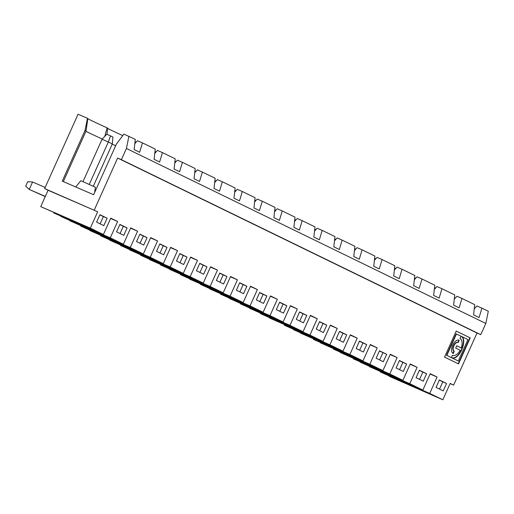 <?xml version="1.0" encoding="UTF-8"?>
<svg xmlns="http://www.w3.org/2000/svg" width="514" height="514" viewBox="0 0 514 514"><rect width="100%" height="100%" fill="white"/><g stroke="black" fill="none" stroke-linecap="round" stroke-linejoin="round"><path stroke-width="0.77" d="M399.442 360.526L396.101 367.96L403.291 371.461L406.632 364.021L399.442 360.526M399.596 369.662L402.867 362.389L399.372 360.687M402.867 362.389L406.632 364.021M386.483 372.676L377.07 368.589L384.26 372.091L393.673 376.171L386.483 372.676M45.322 196.412L29.253 189.441L25.7 186.164L27.705 181.699L32.594 182.001L29.253 189.441L45.238 196.586M337.139 349.147L353.741 356.729L337.139 349.147M344.47 352.328L344.329 352.649M331.858 346.911L337.049 349.436L313.392 339.381L362.968 360.892L349.873 354.519L300.292 333.001L331.858 346.911M359.665 350.22L362.935 342.947L359.44 341.245M362.935 342.947L366.7 344.579L359.511 341.084L356.17 348.518L363.359 352.019L366.7 344.579M354.66 248.692A27.743 0.553 -155.8 0 0 355.707 249.187M90.31 228.132L40.734 206.622L48.085 190.257L44.654 188.587L97.666 211.774L90.31 228.132L103.41 234.512L110.761 218.154L117.629 221.495L110.279 237.853L123.373 244.234L130.729 227.875L137.598 231.216L130.241 247.581L143.342 253.955L150.692 237.596L157.56 240.937L150.21 257.302L163.311 263.676L170.661 247.318L177.529 250.659L170.179 267.023L183.273 273.397L190.63 257.039L197.498 260.38L190.141 276.744L203.242 283.118L210.592 266.76L217.461 270.101L210.11 286.465L223.204 292.839L230.561 276.481L237.429 279.828L230.073 296.186L243.173 302.566L250.524 286.202L257.392 289.549L250.042 305.907L263.136 312.287L270.493 295.923L277.361 299.27L270.011 315.628L283.105 322.008L290.461 305.644L297.33 308.991L289.973 325.349L303.074 331.729L310.424 315.365L317.292 318.712L309.942 335.07L323.036 341.45L330.393 325.092L337.261 328.433L329.904 344.791L343.005 351.171L350.355 334.813L357.224 338.154L350.22 335.115M354.448 250.588L357.095 247.652L362.113 249.83L359.273 259.217L353.78 256.537L354.923 246.328L342.144 240.109L339.311 249.496L333.811 246.816L334.961 236.607L322.182 230.381L319.342 239.775L313.842 237.095L314.992 226.886L302.213 220.66L299.379 230.054L293.879 227.374L295.023 217.165L282.25 210.939L279.41 220.333L273.911 217.653L275.061 207.444L262.281 201.218L259.442 210.605L253.948 207.932L255.092 197.723L242.312 191.497L239.479 200.884L233.979 198.211L235.129 187.995L222.35 181.776L219.51 191.163L214.01 188.49L215.16 178.274L202.381 172.055L199.548 181.442L194.048 178.769L195.191 168.553L182.419 162.334L179.579 171.721L174.079 169.042L175.229 158.832L162.45 152.613L159.61 162L154.116 159.321L155.26 149.111L142.481 142.892L139.647 152.279L134.148 149.6L135.298 139.39L123.887 134.103L116.389 144.113L93.638 194.735L62.258 181.121L84.983 130.55L87.476 118.304L78.07 114.224L44.654 188.587M362.113 249.83L374.892 256.049L373.742 266.258L379.242 268.938L382.082 259.551L394.855 265.77L393.711 275.979L399.211 278.659L402.044 269.272L414.824 275.491L413.674 285.707L419.173 288.38L422.013 278.993L434.793 285.212L433.643 295.428L439.142 298.101L441.976 288.714L454.755 294.933L453.611 305.149L459.105 307.822L461.945 298.435L456.927 296.257L454.28 299.199M339.703 340.499L342.966 333.226L339.471 331.524M329.904 344.791L284.281 325.208L317.087 339.715L293.423 329.66L343.005 351.171M309.942 335.07L260.36 313.559L297.118 329.994L269.612 317.781M337.261 328.433L330.251 325.394M323.036 341.45L269.503 318.012M319.734 330.778L323.004 323.505L326.769 325.137L319.579 321.635L316.238 329.076L323.428 332.577L326.769 325.137M326.583 343.513L317.17 339.426L324.36 342.922L333.772 347.008L326.583 343.513M336.201 338.797L343.391 342.298L346.732 334.858L339.548 331.357L336.201 338.797M342.966 333.226L346.732 334.858M334.691 238.971A27.743 0.553 -155.8 0 0 335.745 239.466M342.144 240.109L337.126 237.924L334.479 240.867M323.004 323.505L319.509 321.803M289.973 325.349L240.398 303.838L277.155 320.273L249.643 308.059M317.292 318.712L310.289 315.673M303.074 331.729L249.541 308.291M299.765 321.057L303.035 313.784L306.8 315.416L299.611 311.914L296.27 319.355L303.459 322.85L306.8 315.416M306.62 333.785L297.208 329.705L313.81 337.287L306.62 333.785M314.729 229.25A27.743 0.553 -155.8 0 0 315.776 229.745M322.182 230.381L317.157 228.203L314.517 231.146M303.035 313.784L299.54 312.082M270.011 315.628L220.429 294.117L257.186 310.552L229.674 298.338M297.33 308.991L290.32 305.952M283.105 322.008L229.572 298.57M279.802 311.336L283.066 304.063L286.838 305.695L279.648 302.193L276.307 309.634L283.49 313.129L286.838 305.695M286.651 324.064L277.239 319.984L293.841 327.566L286.651 324.064M294.76 219.529A27.743 0.553 -155.8 0 0 295.813 220.024M302.213 220.66L297.195 218.482L294.548 221.425M283.066 304.063L279.571 302.361M250.042 305.907L200.46 284.396L237.217 300.831L209.712 288.617M277.361 299.27L270.358 296.231M263.136 312.287L209.609 288.849M259.833 301.609L263.104 294.336L266.869 295.974L259.679 292.472L256.338 299.913L263.528 303.408L266.869 295.974M266.689 314.343L257.276 310.257L264.459 313.758L273.872 317.845L266.689 314.343M274.797 209.808A27.743 0.553 -155.8 0 0 275.845 210.297M282.25 210.939L277.226 208.761L274.579 211.704M263.104 294.336L259.609 292.639M230.073 296.186L180.498 274.675L217.255 291.104L189.743 278.896M257.392 289.549L250.389 286.51M243.173 302.566L189.64 279.121M239.871 291.888L243.135 284.615L246.9 286.253L239.717 282.751L236.369 290.185L243.559 293.687L246.9 286.253M246.72 304.622L237.307 300.536L244.497 304.037L253.91 308.124L246.72 304.622M254.828 200.081A27.743 0.553 -155.8 0 0 255.876 200.576M262.281 201.218L257.263 199.04L254.616 201.983M243.135 284.615L239.64 282.912M210.11 286.465L160.529 264.948L197.286 281.383L169.781 269.175M237.429 279.828L230.42 276.783M223.204 292.839L169.671 269.4M219.902 282.167L223.172 274.894L226.937 276.532L219.748 273.03L216.407 280.464L223.596 283.966L226.937 276.532M226.751 294.901L217.338 290.815L224.528 294.316L233.941 298.403L226.751 294.901M224.669 293.995L224.528 294.316M234.859 190.36A27.743 0.553 -155.8 0 0 235.913 190.855M242.312 191.497L237.295 189.319L234.647 192.262M223.172 274.894L219.677 273.191M190.141 276.744L140.566 255.227L177.324 271.662L149.812 259.454M217.461 270.101L210.457 267.062M203.242 283.118L149.709 259.679M199.933 272.446L203.203 265.173L206.969 266.811L199.779 263.309L196.438 270.743L203.628 274.245L206.969 266.811M206.789 285.18L197.376 281.094L204.559 284.595L213.978 288.682L206.789 285.18M204.707 284.274L204.559 284.595M214.897 180.639A27.743 0.553 -155.8 0 0 215.944 181.134M222.35 181.776L217.326 179.598L214.685 182.541M203.203 265.173L199.708 263.47M170.179 267.023L120.597 245.506L157.355 261.941L129.843 249.727M197.498 260.38L190.488 257.341M183.273 273.397L129.74 249.958M179.971 262.725L183.235 255.452L187.006 257.084L179.816 253.588L176.475 261.022L183.659 264.524L187.006 257.084M186.82 275.459L177.407 271.373L184.597 274.874L194.009 278.961L186.82 275.459M184.738 274.553L184.597 274.874M194.928 170.918A27.743 0.553 -155.8 0 0 195.982 171.413M202.381 172.055L197.363 169.877L194.716 172.82M183.235 255.452L179.739 253.749M150.21 257.302L100.628 235.785L137.392 252.22L109.88 240.006M177.529 250.659L170.526 247.619M163.311 263.676L109.778 240.237M160.002 253.004L163.272 245.731L167.037 247.362L159.848 243.867L156.507 251.301L163.696 254.803L167.037 247.362M166.857 265.738L157.445 261.652L164.628 265.153L174.04 269.24L166.857 265.738M164.776 264.832L164.628 265.153M174.966 161.197A27.743 0.553 -155.8 0 0 176.013 161.692M182.419 162.334L177.394 160.156L174.747 163.092M163.272 245.731L159.777 244.028M130.241 247.581L80.666 226.064L117.423 242.499L89.911 230.285M157.56 240.937L150.557 237.898M143.342 253.955L89.809 230.516M140.039 243.283L143.303 236.01L147.068 237.641L139.885 234.146L136.538 241.58L143.727 245.082L147.068 237.641M146.888 256.017L137.476 251.931L144.665 255.432L154.078 259.512L146.888 256.017M144.807 255.111L144.665 255.432M154.997 151.476A27.743 0.553 -155.8 0 0 156.044 151.971M474.242 308.92L476.889 305.978L481.914 308.156L479.074 317.543L473.574 314.87L474.724 304.654L461.945 298.435M481.914 308.156L488.3 311.266L485.82 323.46L480.783 334.665L477.018 333.033L453.624 385.089L450.123 383.572M439.534 389.104L442.798 381.831L439.303 380.129M362.968 360.892L370.324 344.534L377.192 347.875L369.836 364.24L382.936 370.613L390.287 354.255L397.155 357.596L389.805 373.961L402.905 380.334L410.256 363.976L417.124 367.317L409.774 383.682L422.868 390.055L430.224 373.697L437.093 377.038L429.736 393.403L380.161 371.885L416.918 388.321L389.406 376.113M409.774 383.682L360.192 362.164L396.949 378.6L369.444 366.386M419.565 379.383L422.836 372.11L426.601 373.749L419.411 370.247L416.07 377.681L423.26 381.182L426.601 373.749M426.414 392.118L417.002 388.031L433.604 395.619L426.414 392.118M443.222 390.903L446.563 383.47L439.38 379.968L436.033 387.402L443.222 390.903M442.798 381.831L446.563 383.47M424.333 391.212L424.191 391.533M453.624 385.089L450.187 383.418L442.837 399.776L389.304 376.338M429.736 393.403L442.837 399.776M422.868 390.055L369.335 366.617M437.093 377.038L430.083 373.999M434.523 287.577A27.743 0.553 -155.8 0 0 435.576 288.071M458.52 363.906L470.214 337.878L456.233 331.087L444.546 357.101L458.52 363.906M458.212 363.758L469.905 337.743M470.214 337.878L456.239 331.074M452.436 355.309L452.545 355.36A9.194 5.005 113.5 0 1 452.436 355.309L451.395 357.622L446.512 355.258L456.13 333.856L467.933 339.587L458.315 360.989L451.543 357.693C458.809 361.471 468.556 339.221 461.013 336.22L459.972 338.533A9.194 5.005 113.5 0 1 461.186 347.939L456.715 345.781M460.698 336.085C468.248 339.086 458.494 361.336 451.228 357.551L458.315 360.989M451.395 357.622L446.827 355.392L456.445 333.991M458.873 340.146L457.839 342.446A4.755 2.589 113.5 0 0 457.781 342.42A4.755 2.589 113.5 0 0 453.534 345.704A4.755 2.589 113.5 0 0 453.939 351.126L452.918 353.401M454.254 351.261L453.213 353.574A7.292 3.971 113.5 0 1 452.596 345.26A7.292 3.971 113.5 0 1 459.105 340.229A7.292 3.971 113.5 0 1 459.195 340.268L458.154 342.587A4.755 2.589 113.5 0 0 458.096 342.562A4.755 2.589 113.5 0 0 453.849 345.838A4.755 2.589 113.5 0 0 454.254 351.261L453.939 351.126M452.545 355.36A9.194 5.005 113.5 0 0 460.146 350.252L455.687 348.081L456.721 345.768L461.186 347.939M422.836 372.11L419.34 370.408M414.56 277.856A27.743 0.553 -155.8 0 0 415.608 278.35M397.039 378.31L413.641 385.898L397.039 378.31M404.37 381.491L404.222 381.812M162.45 152.613L157.432 150.435L154.785 153.371M143.303 236.01L139.808 234.307M110.279 237.853L60.697 216.343L97.454 232.778L69.949 220.564M137.598 231.216L130.588 228.177M123.373 244.234L69.846 220.795M120.07 233.562L123.341 226.288L127.106 227.92L119.916 224.419L116.575 231.859L123.765 235.361L127.106 227.92M126.919 246.296L117.507 242.21L124.696 245.711L134.109 249.791L126.919 246.296M124.838 245.39L124.696 245.711M135.028 141.755A27.743 0.553 -155.8 0 0 136.082 142.249M110.542 135.882L106.777 134.25L102.048 139.268L108.325 141.992L110.542 135.882L112.939 137.052L112.315 143.933L108.325 141.992L89.295 184.34M389.805 373.961L340.229 352.443L376.987 368.879L353.324 358.823L402.905 380.334M369.836 364.24L320.261 342.722L357.018 359.157L333.361 349.102L382.936 370.613M40.734 206.622L72.301 220.525L77.492 223.057L53.829 212.995L103.41 234.512M94.229 210.104L117.622 158.042L121.388 159.681L126.425 148.469L128.905 136.281M87.804 118.721A27.743 0.553 -155.8 0 0 107.079 127.845L104.817 136.332M85.934 131.295A24.466 0.488 -155.8 0 0 102.28 139.024M63.331 181.583L86.037 131.064L87.836 118.477L87.476 118.304M107.767 128.442A27.743 0.553 -155.8 0 0 122.756 135.606M374.622 258.413A27.743 0.553 -155.8 0 0 375.676 258.908M394.591 268.135A27.743 0.553 -155.8 0 0 395.639 268.629M106.925 134.315L107.805 128.198L107.079 127.845M86.037 131.064L84.983 130.55M112.238 144.119A24.466 0.488 -155.8 0 0 115.663 145.725M117.629 221.495L110.626 218.456M123.341 226.288L119.846 224.586M114.147 240.07L97.544 232.489L114.147 240.07M100.102 223.841L103.372 216.567L99.877 214.865M103.372 216.567L107.137 218.199L99.947 214.698L96.606 222.138L103.796 225.64L107.137 218.199M94.178 230.349L77.575 222.768L94.178 230.349M97.666 211.774L48.085 190.257M32.594 182.001L45.161 187.456M112.315 143.933L93.323 186.196M83.037 181.577L102.048 139.268M75.725 186.968L80.826 180.71L95.437 187.269L94.563 192.666M121.388 159.681L480.783 334.665M126.425 148.469L485.82 323.46M117.622 158.042L477.018 333.033M386.669 354.3L379.48 350.805L376.139 358.239L383.322 361.74L386.669 354.3L379.403 350.966M357.224 338.154L349.873 354.519M142.481 142.892L137.463 140.714L134.816 143.65M374.41 260.309L377.058 257.373L382.082 259.551M394.379 270.03L397.026 267.094L402.044 269.272M414.342 279.751L416.989 276.815L422.013 278.993M434.311 289.478L436.958 286.536L441.976 288.714M379.634 359.941L382.898 352.668M373.704 366.45L357.101 358.868L373.704 366.45M364.432 362.049L364.291 362.37M377.192 347.875L370.189 344.836M384.401 371.77L384.26 372.091M397.155 357.596L390.152 354.557M417.124 367.317L410.121 364.278"/></g></svg>
